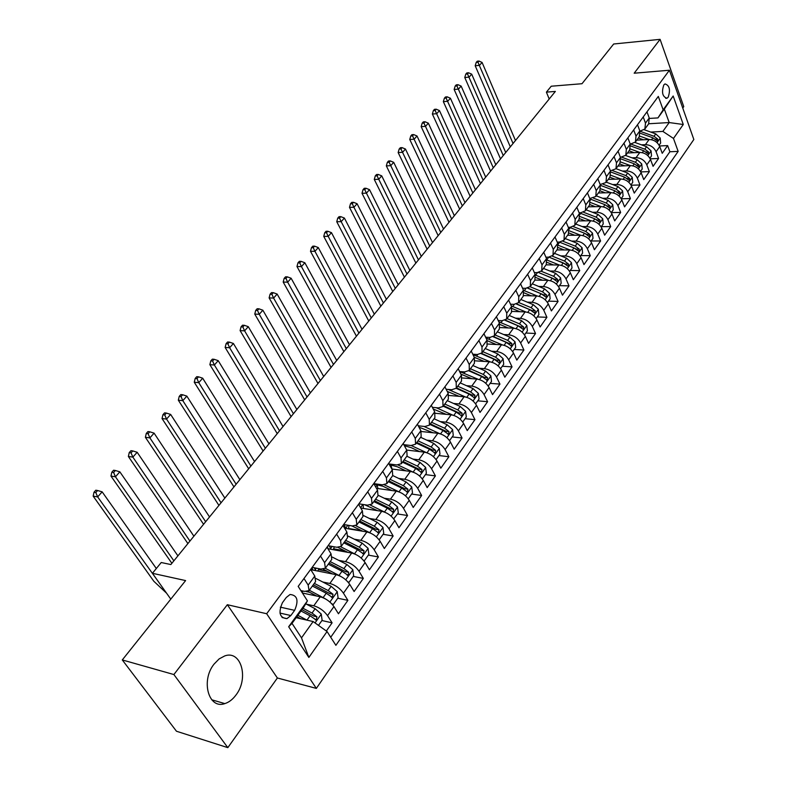 <?xml version="1.0" encoding="UTF-8"?>
<svg xmlns="http://www.w3.org/2000/svg" width="787" height="787" viewBox="0 0 787 787"><rect width="100%" height="100%" fill="white"/><g stroke="black" fill="none" stroke-linecap="round" stroke-linejoin="round"><path stroke-width="1.18" d="M214.044 664.12C200.596 680.725 208.653 709.599 224.816 703.608C229.007 702.289 232.736 699.407 236.011 694.97C249.076 678.276 241.137 649.905 224.807 655.896L219.13 658.906L214.044 664.12M663.815 84.937C661.405 92.325 662.447 96.762 666.963 98.247L668.193 97.195C670.593 89.826 669.53 85.399 665.015 83.914L663.815 84.937M682.752 108.055L683.765 106.629L660.086 39.35L613.673 44.003L581.996 83.717L551.244 86.216L546.404 92.128L549.198 99.014M316.344 688.399L693.839 139.496L669.422 70.23L266.665 613.732L316.344 688.399L277.378 677.991L227.345 604.711L173.888 674.548L227.827 747.65L277.378 677.991M227.827 747.65L176.465 731.241L122.29 659.939L185.604 580.58L152.422 573.29L170.799 599.143M173.888 674.548L122.29 659.939M326.339 631.017L332.094 622.832L321.922 620.53M302.424 593.014L320.25 596.802C325.828 598.395 330.392 601.662 333.944 606.58L338.459 613.771L347.893 600.353L337.751 598.218M309.498 592.267L306.33 591.598M310.786 569.67L336.167 574.667C341.715 576.192 346.241 579.409 349.713 584.318L354.111 591.509L363.328 578.396L353.215 576.418M347.903 575.376L347.303 575.258M327.451 571.372L318.676 569.65M327.923 548.726L351.71 553.064C357.239 554.501 361.705 557.678 365.109 562.577L369.408 569.758L378.409 556.95L368.326 555.12M344.834 550.851L333.875 548.854M344.568 528.185L366.89 531.953C372.399 533.311 376.825 536.439 380.16 541.338L384.341 548.509L393.146 535.996L383.092 534.304M361.686 530.704L348.73 528.52M360.741 508.058L381.725 511.314C387.224 512.612 391.592 515.692 394.858 520.571L398.95 527.743L407.548 515.515L397.524 513.95M376.481 488.333L396.235 491.147C401.704 492.377 406.033 495.417 409.23 500.286L413.224 507.448L421.635 495.485L411.64 494.059M391.808 469.003L410.411 471.433C415.861 472.584 420.15 475.594 423.278 480.444L427.174 487.596L435.408 475.899L425.442 474.591M406.731 450.066L424.282 452.141C429.702 453.233 433.952 456.204 437.021 461.044L440.828 468.186L448.875 456.735L438.949 455.555M421.242 431.502L437.847 433.283C443.248 434.316 447.459 437.238 450.459 442.058L454.178 449.19L462.058 437.995L452.161 436.923M435.329 413.303L451.128 414.818C456.499 415.792 460.661 418.684 463.612 423.495L467.252 430.607L474.954 419.648L465.097 418.694M449.003 395.468L464.123 396.756C469.475 397.671 473.597 400.524 476.489 405.315L480.04 412.418L487.586 401.695L477.758 400.839M462.294 377.976L476.833 379.068C482.165 379.934 486.248 382.748 489.081 387.529L492.554 394.612L499.942 384.105L490.163 383.358M475.23 360.84L489.288 361.754C494.59 362.561 498.633 365.345 501.417 370.106L504.821 377.18L512.052 366.89L502.303 366.23M487.822 344.037L501.486 344.795C506.769 345.552 510.773 348.307 513.508 353.048L516.823 360.102L523.906 350.018L514.206 349.458M500.089 327.569L513.439 328.189C518.692 328.897 522.657 331.612 525.342 336.334L528.589 343.368L535.534 333.501L525.864 333.029M512.032 311.416L525.136 311.908C530.369 312.567 534.304 315.253 536.931 319.965L540.108 326.979L546.916 317.309L537.285 316.925M523.66 295.587L536.606 295.961C541.81 296.571 545.706 299.227 548.293 303.92L551.402 310.914L558.072 301.431L548.49 301.136M534.993 280.064L547.85 280.329C553.035 280.9 556.891 283.517 559.429 288.19L562.479 295.174L569.021 285.868L559.468 285.651M546.07 264.845L558.878 265.003C564.033 265.524 567.86 268.121 570.349 272.774L573.329 279.729L579.744 270.62L570.231 270.472M556.93 249.912L569.68 249.971C574.815 250.463 578.602 253.02 581.052 257.664L583.974 264.599L590.26 255.657L580.796 255.588M567.575 235.274L580.285 235.234C585.39 235.677 589.148 238.215 591.558 242.829L594.411 249.745L600.579 240.979L591.155 240.979M578.032 220.911L590.683 220.773C595.759 221.186 599.487 223.695 601.858 228.289L604.652 235.185L610.712 226.577L601.317 226.646M588.283 206.814L600.884 206.588C605.941 206.961 609.63 209.44 611.961 214.025L614.706 220.891L620.638 212.451L611.292 212.588M598.346 192.982L610.899 192.667C615.926 193.012 619.585 195.461 621.878 200.026L624.563 206.873L630.397 198.58L621.277 198.777M608.223 179.406L620.717 179.003C625.724 179.318 629.354 181.738 631.607 186.283L634.243 193.11L639.959 184.975L631.115 185.22M617.923 166.077L630.367 165.595C635.345 165.87 638.946 168.27 641.159 172.796L643.746 179.593L649.364 171.605L640.766 171.91M627.446 152.983L639.831 152.432C644.789 152.668 648.36 155.049 650.534 159.554L653.072 166.332L658.581 158.482L650.229 158.826M643.215 116.968L645.488 123.126L644.878 129.019L639.92 131.183M633.673 129.944L636.004 136.121L635.424 142.024L630.279 144.159M623.963 143.155L626.344 149.363L625.793 155.265L620.441 157.38L618.051 151.202M614.067 156.613L616.496 162.84L615.975 168.752L610.407 170.848M603.983 170.336L606.462 176.583L605.98 182.495L600.186 184.561M593.703 184.325L596.231 190.592L595.789 196.504L589.758 198.531M583.226 198.58L585.803 204.876L585.4 210.778L580.865 212.746L579.124 212.775L594.844 218.816L599.733 222.288L599.96 220.045L596.064 217.104L583.472 212.234M572.543 213.11L575.179 219.425L574.805 225.338L570.26 227.276L568.273 227.286M561.652 227.935L564.338 234.28L564.004 240.183L559.459 242.081L557.196 242.081M550.536 243.065L553.281 249.42L552.995 255.322L548.441 257.182L545.893 257.162M539.193 258.49L541.997 264.865L541.751 270.767L537.196 272.587L534.343 272.548M527.624 274.23L530.487 280.634L530.29 286.527L525.726 288.308L522.558 288.229M515.81 290.305L518.741 296.719L518.594 302.611L514.029 304.353L510.507 304.235M503.749 306.704L506.749 313.147L506.651 319.02L502.086 320.722L498.201 320.555M491.442 323.457L494.502 329.91L494.452 335.783L489.888 337.426L485.618 337.21M478.87 340.564L481.998 347.037L482.008 352.891L477.443 354.494L472.761 354.209M466.022 358.046L469.229 364.529L469.288 370.372L464.724 371.917L459.598 371.553M452.899 375.901L456.175 382.403L456.293 388.227L451.738 389.722L446.14 389.27M439.48 394.149L442.835 400.672L443.022 406.476L438.467 407.912L432.358 407.351M425.767 412.811L429.21 419.343L429.446 425.128L424.901 426.505L418.251 425.816M411.749 431.886L415.27 438.438L415.575 444.193L411.03 445.511L403.8 444.675M397.405 451.404L401.006 457.965L401.39 463.691L396.855 464.94L388.985 463.937M382.728 471.364L386.427 477.935L386.879 483.641L382.354 484.822L373.795 483.621M367.716 491.786L371.503 498.368L372.035 504.044L367.519 505.156L358.862 503.828M352.35 512.701L356.226 519.292L356.845 524.929L352.34 525.962L343.663 524.516M336.61 534.107L340.594 540.708L341.283 546.306L336.797 547.26L328.1 545.686M320.496 556.035L324.578 562.636L325.365 568.194L320.889 569.06L312.173 567.358M152.422 573.29L161.237 562.518L170.848 564.554L555.356 91.43L546.404 92.128M290.846 615.542L294.633 610.348C298.883 600.471 297.358 595.188 290.059 594.49L286.271 597.481L282.444 602.685C278.126 612.601 279.631 617.913 286.96 618.631L290.846 615.542L279.965 613.073M657.962 117.912L663.156 109.826L658.316 96.417L298.184 586.394L307.432 600.855L303.812 607.072L292.016 623.373L301.5 637.844L313.128 621.543L327.058 631.528L335.882 645.33L678.158 151.389L673.485 138.443L662.87 131.409L669.186 122.556L664.336 109.098L657.962 117.912L649.383 118.434M663.156 109.826L673.17 96.004L683.273 124.503L673.485 138.443M327.058 631.528L308.858 657.43L288.672 626.757L307.432 600.855M641.464 144.838L645.429 144.641C650.377 144.867 653.928 147.228 656.083 151.724L658.581 158.482M636.801 140.125L649.127 139.506L645.429 144.641M632.04 157.833L636.063 157.666C641.031 157.921 644.612 160.302 646.806 164.817L649.364 171.605M622.438 171.074L626.531 170.936C631.518 171.222 635.129 173.632 637.362 178.157L639.959 184.975M612.66 184.561L616.811 184.443C621.828 184.758 625.468 187.198 627.731 191.753L630.397 198.58M602.694 198.294L606.915 198.206C611.952 198.56 615.631 201.019 617.933 205.594L620.638 212.451M592.532 212.293L596.831 212.234C601.888 212.618 605.596 215.107 607.938 219.701L610.712 226.577M582.183 226.558L586.551 226.528C591.637 226.951 595.375 229.47 597.756 234.073L600.579 240.979M571.628 241.097L576.064 241.097C581.18 241.56 584.957 244.108 587.377 248.731L590.26 255.657M560.865 255.913L565.391 255.942C570.526 256.454 574.333 259.021 576.802 263.675L579.744 270.62M549.887 271.023L554.491 271.092C559.655 271.643 563.492 274.24 566.01 278.903L569.021 285.868M538.692 286.429L543.384 286.547C548.569 287.127 552.444 289.764 555.002 294.446L558.072 301.431M527.27 302.149L532.051 302.297C537.265 302.936 541.171 305.602 543.778 310.294L546.916 317.309M515.613 318.184L520.482 318.381C525.726 319.06 529.671 321.755 532.327 326.467L535.534 333.501M503.71 334.544L508.687 334.79C513.95 335.518 517.935 338.243 520.63 342.975L523.906 350.018M491.56 351.238L496.636 351.533C501.929 352.31 505.952 355.075 508.697 359.826L512.052 366.89M479.145 368.277L484.339 368.641C489.652 369.467 493.715 372.261 496.518 377.032L499.942 384.105M466.475 385.679L471.787 386.102C477.119 386.978 481.221 389.811 484.074 394.592L487.586 401.695M453.519 403.446L458.959 403.938C464.32 404.872 468.452 407.745 471.374 412.536L474.954 419.648M440.287 421.596L445.855 422.157C451.236 423.15 455.417 426.052 458.388 430.873L462.058 437.995M426.751 440.14L432.457 440.779C437.867 441.832 442.087 444.773 445.117 449.603L448.875 456.735M412.919 459.087L418.773 459.805C424.203 460.926 428.462 463.907 431.561 468.747L435.408 475.899M398.763 478.457L404.784 479.263C410.234 480.444 414.542 483.464 417.7 488.324L421.635 495.485M384.282 498.25L390.47 499.165C395.95 500.414 400.298 503.473 403.524 508.343L407.548 515.515M369.467 518.485L375.832 519.509C381.331 520.837 385.728 523.935 389.014 528.825L393.146 535.996M354.288 539.193L360.859 540.335C366.378 541.731 370.825 544.879 374.179 549.769L378.409 556.95M338.744 560.364L345.532 561.643C351.081 563.118 355.567 566.306 359 571.214L363.328 578.396M322.827 582.036L329.842 583.462C335.41 585.016 339.945 588.243 343.447 593.162L347.893 600.353M303.989 578.494L308.179 585.105L309.045 590.614L304.589 591.391L300.88 590.614M306.507 604.209L313.777 605.793C319.365 607.436 323.949 610.712 327.53 615.641L332.094 622.832M330.727 637.273L669.885 151.753L667.642 145.595L659.516 145.989M649.127 139.506C654.066 139.712 657.598 142.063 659.742 146.549L662.231 153.308L667.642 145.595M310.639 569.444L314.78 576.054L315.617 581.583L309.202 590.407M325.523 567.978L331.78 559.38L331.032 553.802L326.989 547.201M341.45 546.08L347.549 537.698L346.89 532.081L342.955 525.48M357.003 524.703L362.964 516.518L362.384 510.861L358.538 504.28M372.202 503.808L378.016 495.83L377.514 490.144L373.766 483.562M387.056 483.405L392.723 475.604L392.3 469.888L388.64 463.317M401.567 463.454L407.105 455.84L406.751 450.095L403.18 443.543M415.752 443.947L421.163 436.519L420.878 430.745L417.395 424.203M429.633 424.882L434.916 417.622L434.699 411.827L431.286 405.295M443.199 406.23L448.364 399.127L448.206 393.323L444.881 386.801M456.48 387.971L461.526 381.036L461.428 375.212L458.182 368.709M469.475 370.116L474.404 363.338L474.364 357.495L471.197 351.002M482.195 352.635L487.015 346.005L487.035 340.141L483.926 333.678M494.649 335.518L499.361 329.035L499.43 323.162L496.4 316.718M506.838 318.755L511.452 312.419L511.58 306.537L508.609 300.103M518.781 302.336L523.296 296.138L523.473 290.246L520.561 283.832M530.487 286.261L534.904 280.182L535.121 274.289L532.278 267.895M541.948 270.502L546.276 264.55L546.542 258.648L543.758 252.283M553.192 255.047L557.422 249.233L557.727 243.331L555.002 236.976M564.2 239.907L568.352 234.211L568.696 228.299L566.03 221.973M575.002 225.062L579.065 219.484L579.448 213.572L576.841 207.266M585.597 210.503L589.571 205.033L590.004 199.131L587.446 192.845M595.985 196.229L599.881 190.867L600.343 184.955L597.845 178.698M606.177 182.22L609.994 176.967L610.496 171.054L608.046 164.817M625.999 154.98L629.669 149.933L630.23 144.031L627.869 137.843M635.63 141.739L639.231 136.79L639.821 130.898L637.509 124.72M645.084 128.743L648.616 123.893L649.236 118.001L646.973 111.852M296.138 617.677L313.128 621.543M227.345 604.711L266.665 613.732M660.086 39.35L634.174 73.211L669.422 70.23M648.714 123.756L669.186 122.556L683.273 124.503M650.721 132.068L662.87 131.409M311.957 569.208L312.35 568.676M616.182 168.467L619.92 163.322L620.451 157.42L616.496 162.84M669.885 151.753L678.158 151.389M292.016 623.373L288.672 626.757M301.5 637.844L308.858 657.43M673.17 96.004L664.336 109.098M318.479 625.39L322.129 620.245L321.234 614.027L315.134 608.735L305.72 603.796M306.989 620.146L297.85 615.306M300.723 618.72L296.866 616.674M300.988 610.987L310.078 615.788L316.217 619.999L316.935 616.801L312.036 613.053L302.956 608.262M301.952 609.64L313.806 616.103L316.935 616.801M161.227 585.676L97.657 496.912L93.161 496.125L153.839 581.278L166.529 593.152M156.328 568.519L102.153 491.845L97.657 496.912L95.807 492.544L97.608 490.517L95.807 490.212L94.007 492.239L95.807 492.544M94.007 492.239L93.161 496.125M102.153 491.845L97.608 490.517M331.73 603.777L333.334 604.446L338.085 597.756L337.21 591.598L331.189 586.354L315.931 578.475M325.513 598.917L309.321 590.25M316.777 596.064L307.835 591.401M312.38 586.04L326.251 593.231L332.33 597.402L333.009 594.274L328.169 590.565L314.308 583.383M313.285 584.79L329.881 593.624L333.009 594.274M177.911 555.858L119.85 471.836L115.463 476.794L110.967 476.076L171.871 563.295M173.868 560.846L115.463 476.794L113.623 472.485L115.384 470.498L113.584 470.223L111.823 472.2L113.623 472.485M111.823 472.2L110.967 476.076M119.85 471.836L115.384 470.498M333.334 604.446L332.104 604.18M347.775 581.78L349.025 582.331L353.658 575.799L352.802 569.68L346.87 564.495L332.321 557.098M319.119 568.716L317.673 571.028M340.909 576.458L325.277 568.293M332.468 573.939L323.231 569.208M313.039 570.113L311.859 567.791M316.246 568.155L315.243 569.532L315.833 570.664M315.243 569.532L314.298 567.771M311.622 568.106L312.262 569.965M328.277 564.181L342.05 571.214L348.061 575.346L348.7 572.277L343.919 568.607L330.166 561.593M329.114 563.039L345.591 571.667L348.7 572.277M193.897 536.193L137.164 452.269L132.865 457.119L128.37 456.47L187.896 543.581M189.933 541.072L132.865 457.119L131.035 452.869L132.757 450.931L130.957 450.676L129.235 452.614L131.035 452.869M129.235 452.614L128.37 456.47M137.164 452.269L132.757 450.931M349.025 582.331L348.1 582.144M363.446 560.305L364.351 560.728L368.877 554.343L368.05 548.283L362.187 543.138L348.139 536.114M334.347 546.817L333.255 549.7M355.94 554.54L340.761 546.788M347.815 552.356L337.987 547.398M328.258 548.785L327.235 546.867M332.173 546.424L330.599 548.569L330.983 549.277M330.599 548.569L329.31 545.903M343.811 542.843L357.475 549.71L363.427 553.792L364.037 550.782L359.305 547.162L345.65 540.315M344.578 541.781L360.928 550.221L364.037 550.782M209.539 516.941L154.085 433.145L149.894 437.887L145.388 437.297L203.567 524.29M205.663 521.722L149.894 437.887L148.074 433.686L149.756 431.797L147.956 431.561L146.274 433.46L148.074 433.686M146.274 433.46L145.388 437.297M154.085 433.145L149.756 431.797M364.351 560.728L363.702 560.61M378.754 539.331L379.324 539.616L383.751 533.379L382.944 527.369L377.15 522.283L363.466 515.534M348.995 525.401L348.493 528.844M370.628 533.143L355.763 525.726M362.817 531.264L351.819 525.873M347.726 525.195L345.798 528.392M345.611 528.067L344.106 524.585M358.99 521.978L372.546 528.697L378.439 532.74L379.009 529.779L374.337 526.208L360.78 519.509M359.689 521.014L375.911 529.267L379.009 529.779M224.856 498.102L170.641 414.424L166.539 419.068L162.033 418.546L218.924 505.402M221.058 502.775L166.539 419.068L164.729 414.926L166.382 413.077L164.581 412.87L162.929 414.719L164.729 414.926M162.929 414.719L162.033 418.546M170.641 414.424L166.382 413.077M393.697 518.849L398.281 512.888L397.494 506.926L391.778 501.89L378.321 495.357M363.161 504.487L363.378 508.471M384.981 512.268L370.313 505.087M377.494 510.655L364.578 504.703M359.433 503.916L358.764 503.965M358.961 505.008L358.724 504.024M373.815 501.594L387.283 508.156L393.107 512.17L393.648 509.258L389.024 505.726L375.576 499.184M374.464 500.709L390.568 508.786L393.648 509.258M239.858 479.647L186.844 396.117L182.83 400.662L178.324 400.19L233.955 486.907M236.13 484.221L182.83 400.662L181.03 396.569L182.643 394.759L180.843 394.582L179.229 396.392L181.03 396.569M179.229 396.392L178.324 400.19M186.844 396.117L182.643 394.759M408.266 498.81L412.496 492.849L411.729 486.946L406.082 481.949L392.752 475.574M377.091 484.28L377.908 488.54M399.009 491.875L384.42 484.861M391.847 490.527L383.2 486.346L374.041 484.054M388.316 481.664L401.685 488.088L407.44 492.052L407.961 489.199L403.387 485.707L390.037 479.303M388.906 480.857L404.882 488.766L407.961 489.199M254.545 461.566L202.692 378.203L198.767 382.649L194.261 382.236L248.682 468.786M250.896 466.052L198.767 382.649L196.986 378.606L198.56 376.835L196.76 376.678L195.186 378.449L196.986 378.606M195.186 378.449L194.261 382.236M202.692 378.203L198.56 376.835M422.344 478.968L426.387 473.262L425.639 467.409L420.061 462.451L406.83 456.224M390.873 464.743L392.005 469.032M412.772 471.984L398.084 465.019M405.905 470.842L397.425 466.819L389.358 464.615M402.501 462.176L415.762 468.452L421.468 472.387L421.96 469.573L417.435 466.13L404.174 459.864M403.033 461.438L418.891 469.18L421.96 469.573M268.938 443.858L218.215 360.662L214.369 365.011L209.863 364.656L263.104 451.03M265.367 448.256L214.369 365.011L212.598 361.026L214.143 359.295L212.342 359.157L210.798 360.889L212.598 361.026M210.798 360.889L209.863 364.656M218.215 360.662L214.143 359.295M436.096 459.569L439.982 454.099L439.254 448.295L433.745 443.386L420.602 437.287M404.41 445.658L404.764 446.445M426.328 452.584L411.257 445.531M419.648 451.6L411.345 447.714L404.331 445.658M416.362 443.111L429.535 449.249L435.181 453.155L435.644 450.39L431.168 446.977L418.015 440.848M416.844 442.451L432.594 450.036L435.644 450.39M283.035 426.505L233.405 343.486L229.637 347.746L225.141 347.451L277.24 433.637M279.542 430.814L229.637 347.746L227.876 343.811L229.391 342.109L227.591 342.001L226.085 343.703L227.876 343.811M226.085 343.703L225.141 347.451M233.405 343.486L229.391 342.109M449.564 440.592L453.282 435.349L452.574 429.594L447.124 424.734L434.08 418.763M439.638 433.617L423.927 426.406M433.106 432.771L418.959 427.154M429.938 424.459L443.012 430.469L448.59 434.335L449.043 431.62L444.606 428.246L431.542 422.255M430.361 423.868L445.993 431.296L449.043 431.62M296.856 409.506L248.289 326.674L244.6 330.845L240.104 330.599L291.101 416.589M293.433 413.726L244.6 330.845L242.849 326.959L244.324 325.297L242.534 325.198L241.048 326.861L242.849 326.959M241.048 326.861L240.104 330.599M248.289 326.674L244.324 325.297M462.726 422.029L466.298 417.002L465.599 411.286L460.228 406.476L447.272 400.632M452.692 415.093L436.254 407.705M446.278 414.356L433.263 409.073M443.219 406.21L456.194 412.093L461.723 415.92L462.146 413.244L457.759 409.909L444.793 404.046M443.593 405.689L459.106 412.959L462.146 413.244M310.403 392.831L262.858 310.206L259.248 314.288L254.762 314.092L304.677 399.875M307.048 396.973L259.248 314.288L257.506 310.452L258.962 308.819L257.162 308.74L255.716 310.373L257.506 310.452M255.716 310.373L254.762 314.092M262.858 310.206L258.962 308.819M475.614 403.859L479.037 399.048L478.358 393.382L473.046 388.601L460.188 382.885M465.501 396.973L448.216 389.437M459.175 396.333L447.232 391.405M456.204 388.345L469.101 394.1L474.561 397.897L474.964 395.271L470.626 391.965L457.749 386.23M456.549 387.883L471.944 395.015L474.964 395.271M323.693 376.491L277.142 294.063L273.601 298.066L269.115 297.909L317.997 383.495M320.398 380.544L273.601 298.066L271.869 294.279L273.296 292.675L271.505 292.616L270.079 294.22L271.869 294.279M270.079 294.22L269.115 297.909M277.142 294.063L273.296 292.675M488.235 386.073L491.501 381.459L490.852 375.842L485.589 371.11L472.83 365.502M478.053 379.236L459.697 371.562M471.816 378.695L460.887 374.13M468.855 370.825L481.733 376.491L487.143 380.259L487.527 377.662L483.228 374.405L470.449 368.778M469.219 370.451L484.507 377.445L487.527 377.662M336.718 360.456L291.131 278.254L287.658 282.179L283.192 282.061L331.061 367.421M333.481 364.44L287.658 282.179L285.947 278.431L287.334 276.857L285.553 276.817L284.156 278.391L285.947 278.431M284.156 278.391L283.192 282.061M291.131 278.254L287.334 276.857M500.591 368.66L503.719 364.243L503.08 358.665L497.886 353.973L485.205 348.493M490.37 361.882L472.957 354.603M484.192 361.42L474.236 357.229M481.201 353.638L494.098 359.246L499.46 362.984L499.824 360.426L495.564 357.2L482.874 351.691M481.565 353.353L496.813 360.239L499.824 360.426M349.497 344.736L304.844 262.75L301.441 266.596L296.974 266.527L343.87 351.661M346.319 348.641L301.441 266.596L299.739 262.897L301.106 261.363L299.316 261.333L297.948 262.868L299.739 262.897M297.948 262.868L296.974 266.527M304.844 262.75L301.106 261.363M512.681 351.602L515.682 347.372L515.062 341.843L509.917 337.19L497.335 331.819M502.431 344.893L486.022 338.036M496.312 344.509L487.271 340.682M493.233 336.787L506.218 342.355L511.52 346.064L511.865 343.545L507.654 340.358L495.053 334.957M493.587 336.58L508.874 343.388L511.865 343.545M362.03 329.31L318.282 247.561L314.948 251.328L310.491 251.299L356.442 336.197M358.921 333.137L314.948 251.328L313.256 247.669L314.593 246.164L312.813 246.154L311.475 247.659L313.256 247.669M311.475 247.659L310.491 251.299M318.282 247.561L314.593 246.164M524.536 334.898L527.408 330.855L526.798 325.365L521.712 320.752L509.219 315.489M514.265 328.258L498.791 321.804M508.195 327.943L499.932 324.451M504.969 320.26L518.082 325.818L523.335 329.487L523.66 327.008L519.489 323.851L506.976 318.568M505.303 320.112L520.679 326.871L523.66 327.008M374.327 314.18L331.465 232.657L328.199 236.356L323.752 236.375L368.769 321.017M371.277 317.938L328.199 236.356L326.516 232.736L327.825 231.26L326.054 231.27L324.736 232.745L326.516 232.736M324.736 232.745L323.752 236.375M331.465 232.657L327.825 231.26M536.144 318.528L538.888 314.662L538.298 309.212L533.271 304.648L520.866 299.483M525.864 311.967L511.284 305.917M519.843 311.711L512.229 308.524M516.42 304.048L529.71 309.606L534.904 313.246L535.219 310.806L531.097 307.678L518.672 302.503M516.705 303.949L532.248 310.698L535.219 310.806M386.397 299.326L344.391 218.048L341.184 221.678L336.747 221.727L380.869 306.123M383.407 303.015L341.184 221.678L339.522 218.097L340.801 216.651L339.03 216.681L337.741 218.127L339.522 218.097M337.741 218.127L336.747 221.727M344.391 218.048L340.801 216.651M547.516 302.493L550.143 298.794L549.562 293.384L544.594 288.859L532.278 283.792M537.246 296.001L523.512 290.344M531.264 295.804L524.191 292.872M527.575 288.14L541.112 293.718L546.257 297.329L546.552 294.918L542.459 291.829L530.104 286.743M527.821 288.081L543.591 294.84L546.552 294.918M398.252 284.746L357.072 203.715L353.924 207.276L349.497 207.365L392.752 291.505M395.31 288.367L353.924 207.276L352.271 203.735L353.53 202.318L351.759 202.357L350.5 203.774L352.271 203.735M350.5 203.774L349.497 207.365M357.072 203.715L353.53 202.318M558.672 286.773L561.18 283.231L560.61 277.87L555.701 273.374L543.463 268.416M548.401 280.349L535.426 275.057M542.459 280.211L535.829 277.506M538.613 272.489L554.707 279.296L557.649 279.355L553.605 276.296L541.269 271.279M538.456 272.518L552.277 278.145L557.373 281.726L557.649 279.355M409.879 270.433L369.516 189.657L366.427 193.149L362.01 193.277L404.42 277.162M406.987 273.994L366.427 193.149L364.774 189.647L366.014 188.26L364.253 188.309L363.014 189.706L364.774 189.647M363.014 189.706L362.01 193.277M369.516 189.657L366.014 188.26M569.601 271.358L572.001 267.983L571.451 262.661L566.581 258.205L554.432 253.335M559.341 265.022L547.014 260.054M553.438 264.934L547.172 262.405M549.06 257.172L565.607 264.058L568.539 264.088L564.535 261.068L552.179 256.109M549.041 257.172L563.236 262.878L568.273 266.429L568.539 264.088M421.301 256.385L381.725 175.865L378.695 179.288L374.287 179.446L415.87 263.065M418.458 259.877L377.052 175.826L378.272 174.458L376.501 174.527L375.291 175.895L377.052 175.826M375.291 175.895L374.287 179.446M381.725 175.865L378.272 174.458M580.324 256.247L582.616 253.02L582.075 247.738L577.264 243.321L565.194 238.55M570.073 249.981L558.308 245.298M564.2 249.951L558.229 247.571M559.301 242.081L573.969 247.905L578.966 251.437L579.222 249.125L575.248 246.124L562.853 241.215M574.569 248.171L576.3 249.115L579.222 249.125M432.516 242.583L393.697 162.329L390.726 165.683L386.328 165.88L427.115 249.223M429.732 246.006L389.103 162.26L390.293 160.922L388.532 161.001L387.342 162.348L389.103 162.26M387.342 162.348L386.328 165.88M393.697 162.329L390.293 160.922M590.83 241.432L593.024 238.343L592.493 233.109L587.732 228.722L575.75 224.039M580.609 235.234L569.316 230.798M574.766 235.254L569.031 232.991M569.296 227.276L584.505 233.218L589.453 236.72L589.689 234.447L585.754 231.476L573.27 226.587M585.558 233.719L586.787 234.457L589.689 234.447M443.534 229.027L405.462 149.038L402.541 152.334L398.153 152.56L438.162 235.638M440.789 232.391L400.927 148.95L402.098 147.631L400.337 147.73L399.166 149.038L400.927 148.95M399.166 149.038L398.153 152.56M405.462 149.038L402.098 147.631M601.15 226.892L603.236 223.951L602.714 218.756L598.002 214.408L586.099 209.814M590.948 220.773L580.058 216.553M585.135 220.832L579.576 218.668M596.457 219.642L597.058 220.065M454.355 215.717L417.002 135.984L414.139 139.23L409.761 139.476L449.013 222.278M451.659 219.022L412.536 135.876L413.677 134.587L411.926 134.685L410.784 135.984L412.536 135.876M410.784 135.984L409.761 139.476M417.002 135.984L413.677 134.587M611.263 212.628L613.25 209.824L612.748 204.669L608.085 200.351L596.261 195.845M601.091 206.588L590.555 202.544M595.306 206.686L589.876 204.6M589.925 198.944L604.977 204.679L609.827 208.132L610.043 205.919L606.187 203.007L593.428 198.127M464.979 202.633L428.335 123.175L425.521 126.353L421.163 126.638L459.677 209.165M462.343 205.879L423.927 123.047L425.059 121.769L423.308 121.887L422.186 123.156L423.927 123.047M422.186 123.156L421.163 126.638M428.335 123.175L425.059 121.769M621.189 198.639L623.088 195.963L622.586 190.847L617.972 186.568L606.236 182.141M611.046 192.667L600.815 188.791M605.292 192.805L599.95 190.779M600.491 185.358L614.932 190.808L619.733 194.232L619.93 192.048L616.113 189.165L603.167 184.276M475.427 189.775L439.471 110.593L436.706 113.721L432.358 114.026L470.154 196.268M472.839 192.972L435.122 110.436L436.224 109.196L434.493 109.324L433.381 110.564L435.122 110.436M433.381 110.564L432.358 114.026M439.471 110.593L436.224 109.196M630.928 184.896L632.738 182.358L632.256 177.272L627.682 173.032L616.024 168.684M620.815 179.003L610.85 175.265M615.09 179.19L609.827 177.213M610.81 172.009L624.691 177.203L629.452 180.597L629.639 178.433L625.852 175.58L612.689 170.671M485.697 177.144L450.41 98.237L447.695 101.307L443.347 101.641L480.454 183.597M483.149 180.282L446.111 98.06L447.203 96.831L445.472 96.978L444.38 98.198L446.111 98.06M444.38 98.198L443.347 101.641M450.41 98.237L447.203 96.831M640.49 171.418L642.212 168.998L641.739 163.952L637.214 159.741L625.616 155.472M630.417 165.595L620.668 161.984M624.711 165.811L619.517 163.883M620.874 158.885L634.283 163.834L638.995 167.208L639.172 165.073L635.414 162.25L621.966 157.292M495.79 164.719L461.152 86.098L458.477 89.108L454.148 89.472L490.576 171.143M493.282 167.808L456.913 85.901L457.985 84.691L456.253 84.848L455.181 86.049L456.913 85.901M455.181 86.049L454.148 89.472M461.152 86.098L457.985 84.691M649.885 158.177L651.518 155.885L651.056 150.878L646.57 146.697L635.011 142.486M636.063 157.666L639.831 152.432L630.269 148.93M634.165 152.688L629.029 150.799M630.702 145.969L643.687 150.72L648.36 154.065L648.527 151.96L644.809 149.156L631.017 144.129M505.716 152.511L471.698 74.165L469.082 77.126L464.763 77.519L500.532 158.895M503.247 155.541L467.527 73.948L468.58 72.768L466.848 72.925L465.796 74.106L467.527 73.948M465.796 74.106L464.763 77.519M471.698 74.165L468.58 72.768M659.103 145.182L660.647 142.998L660.204 138.03L655.768 133.888L644.209 129.727M649.098 139.506L639.683 136.092M643.441 139.791L638.385 137.951M640.313 133.269L652.935 137.833L657.558 141.158L657.725 139.073L654.036 136.299L639.939 131.222M515.475 140.509L482.077 62.439L479.499 65.351L475.2 65.764L510.32 146.854M513.045 143.49L477.955 62.212L478.988 61.042L477.266 61.219L476.233 62.38L477.955 62.212M476.233 62.38L475.2 65.764M482.077 62.439L478.988 61.042M630.367 165.595L626.531 170.936M620.717 179.003L616.811 184.443M610.899 192.667L606.915 198.206M600.884 206.588L596.831 212.234M590.683 220.773L586.551 226.528M580.285 235.234L576.064 241.097M569.68 249.971L565.391 255.942M558.878 265.003L554.491 271.092M547.85 280.329L543.384 286.547M536.606 295.961L532.051 302.297M525.136 311.908L520.482 318.381M513.439 328.189L508.687 334.79M501.486 344.795L496.636 351.533M489.288 361.754L484.339 368.641M476.833 379.068L471.787 386.102M464.123 396.756L458.959 403.938M451.128 414.818L445.855 422.157M437.847 433.283L432.457 440.779M424.282 452.141L418.773 459.805M410.411 471.433L404.784 479.263M396.235 491.147L390.47 499.165M381.725 511.314L375.832 519.509M366.89 531.953L360.859 540.335M351.71 553.064L345.532 561.643M336.167 574.667L329.842 583.462M320.25 596.802L313.777 605.793M333.944 606.58L327.53 615.641M659.742 146.549L656.083 151.724M650.534 159.554L646.806 164.817M641.159 172.796L637.362 178.157M631.607 186.283L627.731 191.753M621.878 200.026L617.933 205.594M611.961 214.025L607.938 219.701M601.858 228.289L597.756 234.073M591.558 242.829L587.377 248.731M581.052 257.664L576.802 263.675M570.349 272.774L566.01 278.903M559.429 288.19L555.002 294.446M548.293 303.92L543.778 310.294M536.931 319.965L532.327 326.467M525.342 336.334L520.63 342.975M513.508 353.048L508.697 359.826M501.417 370.106L496.518 377.032M489.081 387.529L484.074 394.592M476.489 405.315L471.374 412.536M463.612 423.495L458.388 430.873M450.459 442.058L445.117 449.603M437.021 461.044L431.561 468.747M423.278 480.444L417.7 488.324M409.23 500.286L403.524 508.343M394.858 520.571L389.014 528.825M380.16 541.338L374.179 549.769M365.109 562.577L359 571.214M349.713 584.318L343.447 593.162M314.78 576.054L308.179 585.105M331.032 553.802L324.578 562.636M346.89 532.081L340.594 540.708M362.384 510.861L356.226 519.292M377.514 490.144L371.503 498.368M392.3 469.888L386.427 477.935M406.751 450.095L401.006 457.965M420.878 430.745L415.27 438.438M434.699 411.827L429.21 419.343M448.206 393.323L442.835 400.672M461.428 375.212L456.175 382.403M474.364 357.495L469.229 364.529M487.035 340.141L481.998 347.037M499.43 323.162L494.502 329.91M511.58 306.537L506.749 313.147M523.473 290.246L518.741 296.719M535.121 274.289L530.487 280.634M546.542 258.648L541.997 264.865M557.727 243.331L553.281 249.42M568.696 228.299L564.338 234.28M579.448 213.572L575.179 219.425M590.004 199.131L585.803 204.876M600.343 184.955L596.231 190.592M610.496 171.054L606.462 176.583M630.23 144.031L626.344 149.363M639.821 130.898L636.004 136.121M649.236 118.001L645.488 123.126M280.32 607.151L294.633 610.348M315.036 622.911L321.253 614.185M312.036 613.053L315.134 608.735M306.96 620.126L310.078 615.788M329.901 602.035L337.23 591.745M328.169 590.565L331.189 586.354M323.211 597.481L326.251 593.231M345.739 579.793L352.832 569.837M312.242 569.906L312.705 569.276M343.919 568.607L346.87 564.495M339.069 575.356L342.05 571.214M361.203 558.072L368.07 548.431M359.305 547.162L362.187 543.138M354.573 553.753L357.475 549.71M376.314 536.852L382.964 527.516M374.337 526.208L377.15 522.283M369.713 532.651L372.546 528.697M391.08 516.115L397.514 507.084M362.915 504.447L360.535 507.694M389.024 505.726L391.778 501.89M384.509 512.022L387.283 508.156M405.512 495.849L411.749 487.094M377.347 484.753L375.714 486.976M403.387 485.707L406.082 481.949M398.97 491.865L401.685 488.088M419.628 476.027L425.659 467.557M391.336 465.648L390.539 466.73M417.435 466.13L420.061 462.451M413.136 472.111L415.762 468.452M433.421 456.647L439.274 448.433M431.168 446.977L433.745 443.386M426.997 452.8L429.535 449.249M446.927 437.69L452.594 429.732M444.606 428.246L447.124 424.734M440.553 433.903L443.012 430.469M460.129 419.146L465.619 411.434M438.329 408.561L438.782 407.941M457.759 409.909L460.228 406.476M453.814 415.418L456.194 412.093M473.056 400.996L478.378 393.52M451.394 390.647L452.053 389.742M470.626 391.965L473.046 388.601M466.789 397.317L469.101 394.1M485.707 383.23L490.862 375.979M464.192 373.107L465.038 371.936M483.228 374.405L485.589 371.11M479.499 379.609L481.733 376.491M498.092 365.827L503.1 358.803M476.715 355.931L477.758 354.504M495.564 357.2L497.886 353.973M491.934 362.266L494.098 359.246M510.222 348.798L515.072 341.981M488.983 339.118L490.203 337.436M507.654 340.358L509.917 337.19M504.123 345.286L506.218 342.355M522.106 332.104L526.808 325.503M501.004 322.631L502.401 320.722M519.489 323.851L521.712 320.752M516.056 328.651L518.082 325.818M533.753 315.754L538.308 309.35M512.78 306.487L514.344 304.353M531.097 307.678L533.271 304.648M527.743 312.35L529.71 309.606M545.155 299.739L549.582 293.521M524.329 290.659L526.041 288.308M542.459 291.829L544.594 288.859M539.203 296.374L541.112 293.718M556.34 284.038L560.629 278.008M535.642 275.145L537.511 272.587M553.605 276.296L555.701 273.374M550.428 280.723L552.277 278.145M567.299 268.642L571.46 262.789M546.916 259.69L548.746 257.182M564.535 261.068L566.581 258.205M561.446 265.376L563.236 262.878M578.052 253.542L582.085 247.875M558.101 244.364L559.665 242.219M575.248 246.124L577.264 243.321M572.238 250.325L573.969 247.905M588.587 238.746L592.503 233.237M569.06 229.332L570.29 227.65M585.754 231.476L587.732 228.722M582.823 235.569L584.505 233.218M598.927 224.226L602.724 218.884M579.803 214.605L580.727 213.346M596.064 217.104L598.002 214.408M593.211 221.088L594.844 218.816M597.067 220.075L599.96 220.045M609.069 209.981L612.758 204.797M590.348 200.154L590.958 199.318M606.187 203.007L608.085 200.351M603.393 206.883L604.977 204.679M607.239 205.968L610.043 205.919M619.025 196.002L622.606 190.975M616.113 189.165L617.972 186.568M613.398 192.953L614.932 190.808M617.215 192.117L619.93 192.048M628.793 182.279L632.266 177.4M625.852 175.58L627.682 173.032M623.206 179.269L624.691 177.203M627.013 178.521L629.639 178.433M638.375 168.811L641.749 164.08M635.414 162.25L637.214 159.741M632.837 165.841L634.283 163.834M636.614 165.172L639.172 165.073M647.79 155.6L651.065 150.996M644.809 149.156L646.57 146.697M642.3 152.658L643.687 150.72M646.048 152.068L648.527 151.96M657.037 142.614L660.214 138.158M654.036 136.299L655.768 133.888M651.577 139.722L652.935 137.833M655.305 139.201L657.725 139.073M211.723 699.781L224.816 703.608M665.743 98.326L666.963 98.247M282.071 617.51L286.96 618.631M315.223 619.772L316.217 619.999M302.041 592.424L303.034 591.067M331.376 597.205L332.33 597.402M347.146 575.169L348.061 575.346M362.561 553.635L363.427 553.792M377.612 532.602L378.439 532.74M392.32 512.052L393.107 512.17M406.692 491.954L407.44 492.052M420.75 472.298L421.468 472.387M434.503 453.076L435.181 453.155M447.951 434.267L448.59 434.335M461.103 415.861L461.723 415.92M473.981 397.848L474.561 397.897M486.582 380.219L487.143 380.259M498.928 362.945L499.46 362.984M511.009 346.034L511.52 346.064"/></g></svg>
